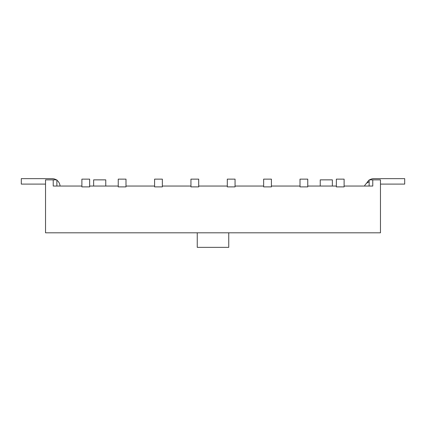 <?xml version="1.0" encoding="UTF-8"?>
<svg xmlns="http://www.w3.org/2000/svg" width="426" height="426" viewBox="0 0 426 426"><rect width="100%" height="100%" fill="white"/><g stroke="black" fill="none" stroke-linecap="round" stroke-linejoin="round"><path stroke-width="0.64" d="M56.866 186.04L56.866 179.857L53.229 179.857L53.229 186.04L81.888 186.04M89.641 186.04L118.242 186.04M125.995 186.04L154.595 186.04M162.349 186.04L190.944 186.04M198.702 186.04L227.298 186.04M235.056 186.04L263.651 186.04M271.405 186.04L300.005 186.04M307.758 186.04L336.359 186.04M344.112 186.04L372.771 186.04L372.771 179.857L380.466 179.857L380.466 232.814L45.534 232.814L45.534 179.857L53.229 179.857M197.249 232.814L197.249 247.352L228.751 247.352L228.751 232.814M369.134 186.04L369.134 179.857L372.771 179.857M105.76 186.04L105.76 179.857L93.64 179.857L93.64 186.04M332.36 186.04L332.36 179.857L320.24 179.857L320.24 186.04M344.112 186.886L336.359 186.886L336.359 179.133L344.112 179.133L344.112 186.886M307.758 186.886L300.005 186.886L300.005 179.133L307.758 179.133L307.758 186.886M271.405 186.886L263.651 186.886L263.651 179.133L271.405 179.133L271.405 186.886M235.056 186.886L227.298 186.886L227.298 179.133L235.056 179.133L235.056 186.886M198.702 186.886L190.944 186.886L190.944 179.133L198.702 179.133L198.702 186.886M162.349 186.886L154.595 186.886L154.595 179.133L162.349 179.133L162.349 186.886M125.995 186.886L118.242 186.886L118.242 179.133L125.995 179.133L125.995 186.886M89.641 186.886L81.888 186.886L81.888 179.133L89.641 179.133L89.641 186.886M369.134 181.87A7.876 7.876 0 0 0 364.47 186.04M45.534 184.101L21.3 184.101L21.3 178.648L52.11 178.648A7.966 7.966 0 0 1 56.333 179.857M56.866 180.219A7.966 7.966 0 0 1 60.055 186.04M366.69 183.201A7.966 7.966 0 0 1 369.134 180.219M369.667 179.857A7.966 7.966 0 0 1 373.89 178.648L404.7 178.648L404.7 184.101L380.466 184.101"/></g></svg>
